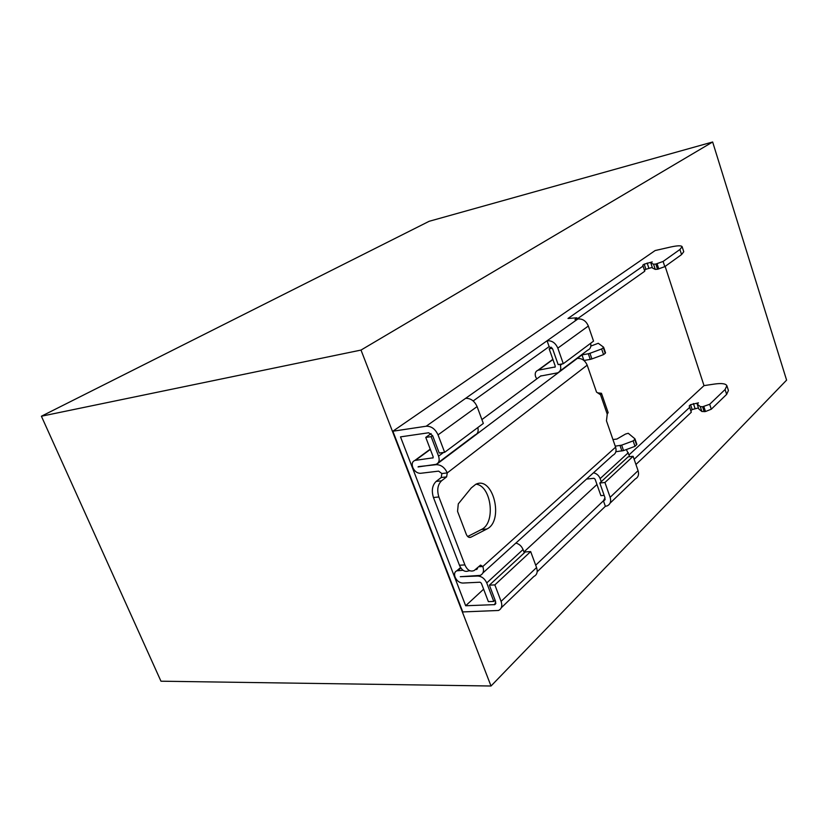 <?xml version="1.0" encoding="UTF-8"?>
<svg xmlns="http://www.w3.org/2000/svg" width="828" height="828" viewBox="0 0 828 828"><rect width="100%" height="100%" fill="white"/><g stroke="black" fill="none" stroke-linecap="round" stroke-linejoin="round"><path stroke-width="1.24" d="M712.649 141.992L429.152 221.293L41.4 416.225L160.963 681.206L491.014 686.008L786.6 380.124L712.649 141.992L361.008 350.068L491.014 686.008M361.008 350.068L41.4 416.225M392.855 431.222L462.78 611.933L498.466 610.474C501.664 608.911 502.544 605.879 501.095 601.387L494.854 584.899L489.4 585.148L495.641 601.594L494.761 604.626L465.678 605.754L400.504 436.873L428.676 432.765L432.62 435.652L439.223 453.04L444.646 452.326L438.033 434.876C435.269 428.966 431.316 426.078 426.182 426.223L392.855 431.222L655.134 250.553L670.235 247.106C677.304 245.543 681.268 245.398 682.117 246.672L683.752 251.722L681.568 254.589L664.801 266.647L657.535 269.245L655.269 269.39L652.474 268.044L650.787 262.9L653.571 264.215L655.838 264.049L663.104 261.451L679.923 249.497L682.117 246.672M444.646 452.326L483.324 423.439L477.094 406.589C474.465 400.897 470.635 398.154 465.595 398.361L547.07 340.774C551.893 340.432 555.474 342.875 557.824 348.133L563.288 363.72L558.165 364.61L552.7 349.074L549.13 346.621L547.07 340.774L577.882 318.987L574.974 319.567L576.65 317.817L567.998 318.48L643.056 266.078L642.776 265.167L644.215 264.173L652.205 261.907L650.787 262.9M726.922 385.848L728.423 390.505L726.642 394.376L711.293 409.208L705.487 411.526L701.885 411.495L698.76 408.939L697.166 404.064L698.459 402.843L690.552 404.695L689.238 405.917L689.683 407.345L634.155 459.281M690.552 404.695L692.156 409.549L698.428 407.935M692.156 409.549L690.842 410.781L689.238 405.917M635.935 464.487L691.297 412.23L690.842 410.781M537.175 571.765L605.371 506.312L603.426 500.805L605.009 497.804L599.814 483.024L628.09 456.87L633.12 456.29L638.067 470.677C639.185 474.61 638.222 477.394 635.2 479.019L610.05 503.186M501.282 607.773L533.853 576.454C537.02 574.87 537.921 571.889 536.565 567.542L530.665 551.583L494.854 584.899M489.4 585.148L525.314 551.934L530.665 551.583M535.695 565.203L605.164 499.149M629.073 454.841L704.017 385.62L714.616 384.037C721.674 383.064 725.763 383.612 726.87 385.703L725.08 389.533L709.689 404.271L702.599 406.765L700.271 406.579L697.166 404.064M596.967 484.494L523.948 551.934M483.624 589.184L465.678 605.754M704.017 385.62L665.143 266.399M644.215 264.173L645.892 269.286L652.267 267.392M645.892 269.286L644.474 270.29L644.753 271.222L577.333 318.832M473.171 400.949L549.13 346.621M577.882 318.987C582.622 318.604 586.11 320.943 588.346 326.025L593.541 341.126L563.288 363.72M643.056 266.078L644.753 271.222M642.776 265.167L644.474 270.29M691.297 412.23L689.683 407.345M599.814 483.024L604.947 482.496L610.143 497.317C611.323 501.375 610.381 504.211 607.307 505.836L605.371 506.312M597.63 392.834L601.459 393.29L600.528 394.77L596.512 392.089L587.187 365.169C585.065 360.387 581.774 358.141 577.292 358.41L581.991 354.881L583.926 360.47L590.26 359.383L588.315 353.753L581.991 354.881M608.135 412.592L607.245 414.176L600.528 394.77M604.947 482.496L633.12 456.29M482.9 572.935L612.73 455.359C615.742 453.806 616.694 451.084 615.597 447.182L606.458 420.81L607.245 414.176M433.147 457.801L414.869 460.43C412.323 461.506 411.609 463.804 412.727 467.334L412.83 467.592C414.631 471.401 417.188 473.305 420.5 473.305L438.612 471.132L441.873 473.544L441.21 477.518L446.613 476.887L447.275 472.902C444.688 467.406 440.993 464.663 436.159 464.684L418.502 466.609M446.613 476.887L441.552 480.809C437.67 484.659 436.77 490.041 438.871 496.955L464.901 564.903C467.261 570.181 470.345 572.055 474.154 570.533L480.55 565.11L482.817 566.507C484.235 570.937 483.355 573.897 480.188 575.398L460.285 576.702L477.694 576.04C481.679 576.267 484.69 578.565 486.75 582.933L493.778 601.428L495.103 600.165M470.935 537.186C469.021 537.921 467.468 536.958 466.278 534.288L457.553 511.362L458.288 503.89L471.267 487.93L475.717 484.339C493.053 475.293 504.366 520.864 486.885 529.009L470.935 537.186L468.99 537.341M469.931 570.771L468.71 570.844C464.901 572.355 461.807 570.492 459.447 565.234L433.448 497.524C431.347 490.631 432.247 485.27 436.139 481.42L441.21 477.518M476.079 484.183C491.47 485.85 495.951 522.944 481.503 529.444L467.675 536.503M475.489 569.581L476.617 569.447L477.601 567.697M635.004 439.026L636.856 444.346L634.993 446.344L623.546 450.598L615.856 451.726M460.565 567.511L456.818 570.803L463.049 570.285M456.818 570.803C454.613 571.837 454.023 573.897 455.038 576.981L455.131 577.23C456.87 580.904 459.405 582.85 462.728 583.057L480.043 582.208L481.337 583.191L488.365 601.625L493.778 601.428M481.896 419.589L541.046 375.726M588.315 353.753L589.96 353.297L591.906 358.928L590.26 359.383M603.622 347.336L605.237 353.308L603.312 347.688L601.625 348.981L589.96 353.297M603.312 347.688L603.56 347.17L598.261 343.278L590.861 346.083M418.057 466.94L435.963 464.363C438.985 463.08 439.854 460.347 438.561 456.176L431.129 436.635L425.758 437.401L433.189 456.88L432.816 458.05M605.237 353.308L603.55 354.612L591.906 358.928M636.587 444.874L634.724 439.44L633.13 440.9L621.662 445.154L615.245 446.157M634.724 439.44L634.931 438.809L628.245 433.272L625.502 434.069L616.891 439.047L612.948 439.544M633.13 440.9L634.993 446.344M524.29 552.876L523.048 549.533C521.568 546.087 519.177 543.944 515.854 543.085M540.612 376.047L557.554 372.859C560.452 371.555 561.384 369.029 560.349 365.303L559.997 364.289M603.55 354.612L601.625 348.981M438.333 462.573L474.951 435.021C477.777 433.841 478.729 431.357 477.808 427.558M431.129 436.635L432.589 435.58M425.758 437.401L431.098 433.572M555.257 366.928L537.91 370.261C535.457 371.368 534.681 373.49 535.581 376.647L536.751 378.913M586.545 479.07L593.904 478.294L595.073 479.122L600.9 495.661L604.15 495.351M601.242 481.689L600.155 478.594C598.841 475.417 596.615 473.481 593.469 472.798M626.382 449.542L629.715 456.683M552.297 348.246L549.161 348.826L555.277 366.183L554.77 367.29M590.643 343.289C591.358 346.694 590.374 349.002 587.673 350.192L559.863 371.13M549.161 348.826L551.365 347.242M477.094 406.589L438.033 434.876M465.595 398.361L426.182 426.223M536.565 567.542L501.095 601.387M495.868 603.063L494.088 604.761M557.824 348.133L588.346 326.025M576.692 318.366L576.971 319.173M647.165 263.025L648.841 268.148M653.571 264.215L655.269 269.39M655.838 264.049L657.535 269.245M657.101 263.77L658.809 268.965M663.104 261.451L664.801 266.647M679.923 249.497L681.568 254.589M725.08 389.533L726.642 394.376M711.293 409.208L709.689 404.271M703.862 406.589L705.487 411.526M704.214 411.702L702.599 406.765M700.271 406.579L701.885 411.495M695.013 408.411L693.419 403.546M610.143 497.317L638.067 470.677M615.597 447.182L482.817 566.507L478.656 566.745M441.873 473.544L447.275 472.902L587.187 365.169M436.159 464.684L577.292 358.41M441.552 480.809L436.139 481.42M433.448 497.524L438.871 496.955M464.901 564.903L459.447 565.234M481.368 529.516L486.75 529.071M477.57 568.256L476.131 569.54M457.925 570.575L460.875 567.987M620.037 445.567L621.911 451.001M621.662 445.154L623.546 450.598M523.048 549.533L486.75 582.933M415.49 460.296L430.343 449.418M443.529 452.481L438.561 456.176M600.155 478.594L628.328 452.678M562.233 363.906L560.349 365.303M538.5 370.116L552.928 359.528M495.703 603.736L494.761 604.626M577.023 317.942L577.416 319.08M604.057 500.65L604.978 499.77M608.156 412.644L601.459 393.29M481.503 529.444L486.885 529.009M477.414 568.732L476.617 569.447M636.856 444.346L634.993 438.912M603.622 347.242L605.547 352.863M430.239 449.159L414.869 460.43M552.856 359.311L537.91 370.261"/></g></svg>
